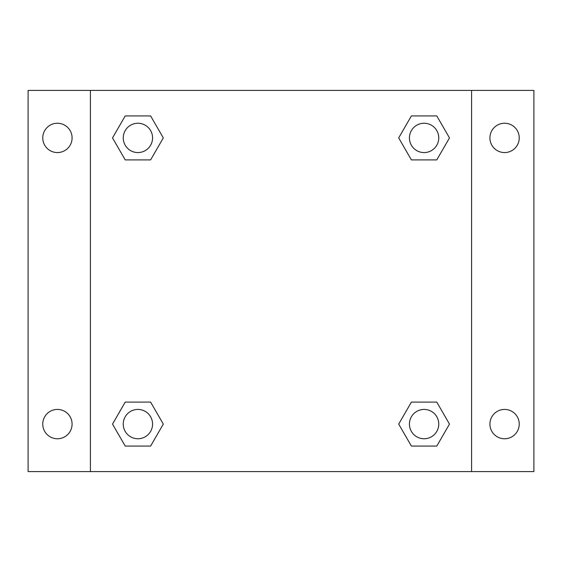 <?xml version="1.0" encoding="UTF-8"?>
<svg xmlns="http://www.w3.org/2000/svg" width="562" height="562" viewBox="0 0 562 562"><rect width="100%" height="100%" fill="white"/><g stroke="black" fill="none" stroke-linecap="round" stroke-linejoin="round"><path stroke-width="0.84" d="M28.1 90.412L533.9 90.412L533.9 471.588L28.1 471.588L28.1 90.412M504.578 123.247A14.661 14.661 0 0 1 519.239 137.908A14.661 14.661 0 0 1 504.578 152.569A14.661 14.661 0 0 1 489.916 137.908A14.661 14.661 0 0 1 504.578 123.247M504.578 409.431A14.661 14.661 0 0 1 519.239 424.092A14.661 14.661 0 0 1 504.578 438.753A14.661 14.661 0 0 1 489.916 424.092A14.661 14.661 0 0 1 504.578 409.431M57.422 409.431A14.661 14.661 0 0 1 72.084 424.092A14.661 14.661 0 0 1 57.422 438.753A14.661 14.661 0 0 1 42.761 424.092A14.661 14.661 0 0 1 57.422 409.431M57.422 123.247A14.661 14.661 0 0 1 72.084 137.908A14.661 14.661 0 0 1 57.422 152.569A14.661 14.661 0 0 1 42.761 137.908A14.661 14.661 0 0 1 57.422 123.247M125.214 402.097L150.609 402.097L163.303 424.092L150.609 446.08L125.214 446.08L112.519 424.092L125.214 402.097L150.609 402.097L125.214 402.097M411.391 115.92L436.786 115.92L449.481 137.908L436.786 159.903L411.391 159.903L398.697 137.908L411.391 115.92L436.786 115.92L411.391 115.92M90.412 471.588L90.412 90.412M471.588 90.412L471.588 471.588M125.214 115.92L150.609 115.92L163.303 137.908L150.609 159.903L125.214 159.903L112.519 137.908L125.214 115.92L150.609 115.92L125.214 115.92M411.391 402.097L436.786 402.097L449.481 424.092L436.786 446.08L411.391 446.08L398.697 424.092L411.391 402.097L436.786 402.097L411.391 402.097M436.786 446.08L411.391 446.08L436.786 446.08M438.753 424.092A14.661 14.661 0 0 0 416.758 411.391A14.661 14.661 0 0 0 416.758 436.786A14.661 14.661 0 0 0 438.753 424.092M150.609 446.08L125.214 446.08L150.609 446.08M152.569 424.092A14.661 14.661 0 0 0 130.581 411.391A14.661 14.661 0 0 0 130.581 436.786A14.661 14.661 0 0 0 152.569 424.092M436.786 159.903L411.391 159.903L436.786 159.903M438.753 137.908A14.661 14.661 0 0 0 416.758 125.214A14.661 14.661 0 0 0 416.758 150.609A14.661 14.661 0 0 0 438.753 137.908M150.609 159.903L125.214 159.903L150.609 159.903M152.569 137.908A14.661 14.661 0 0 0 130.581 125.214A14.661 14.661 0 0 0 130.581 150.609A14.661 14.661 0 0 0 152.569 137.908"/></g></svg>
